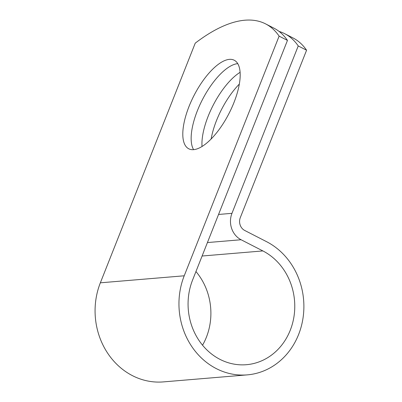 <?xml version="1.0" encoding="UTF-8"?>
<svg xmlns="http://www.w3.org/2000/svg" width="402" height="402" viewBox="0 0 402 402"><rect width="100%" height="100%" fill="white"/><g stroke="black" fill="none" stroke-linecap="round" stroke-linejoin="round"><path stroke-width="0.6" d="M193.618 149.655A49.773 19.673 -62.8 0 0 231.607 108.088A49.773 19.673 -62.8 0 0 234.215 60.225A49.773 19.673 -62.8 0 0 229.366 59.365A49.773 19.673 -62.8 0 0 191.382 100.932A49.773 19.673 -62.8 0 0 188.769 148.795A49.773 19.673 -62.8 0 0 193.618 149.655M237.733 63.642A49.773 19.673 -62.8 0 0 237.713 63.647A49.773 19.673 -62.8 0 0 202.327 99.832A49.773 19.673 -62.8 0 0 193.598 149.66M284.722 33.698L293.063 37.979A212.703 84.068 117.2 0 1 306.58 50.225L240.306 217.613A9.698 8.653 85.2 0 0 244.753 230.482L266.551 241.667A69.978 62.416 -94.8 0 1 303.088 317.61A69.978 62.416 -94.8 0 1 247.26 374.875L163.378 381.9A69.978 62.416 -94.8 0 1 100.349 282.817L195.236 43.155A212.703 84.068 117.2 0 1 265.596 23.884L273.943 28.165A212.703 84.068 117.2 0 1 287.46 40.411L192.573 280.073A59.772 53.31 -94.8 0 0 246.406 364.704A59.772 53.31 -94.8 0 0 294.093 315.791A59.772 53.31 -94.8 0 0 262.883 250.928L241.084 239.743A19.909 17.758 85.2 0 1 231.964 213.331L298.239 45.944A212.703 84.068 -62.8 0 0 284.722 33.698A212.703 84.068 -62.8 0 0 279.078 31.426M202.02 146.509A49.773 19.673 117.2 0 1 240.089 72.325M211.14 139.012A49.773 19.673 117.2 0 1 239.316 84.103M247.26 374.875A69.978 62.416 -94.8 0 1 184.227 275.792L279.119 36.13L287.46 40.411M265.596 23.884A212.703 84.068 117.2 0 1 279.119 36.13M298.239 45.944L306.58 50.225M195.95 271.536A59.772 53.31 -94.8 0 1 202.543 345.207M218.552 214.457L231.964 213.331M100.349 282.817L184.227 275.792M202.095 256.019L262.883 250.928M207.427 242.562L241.084 239.743"/></g></svg>
